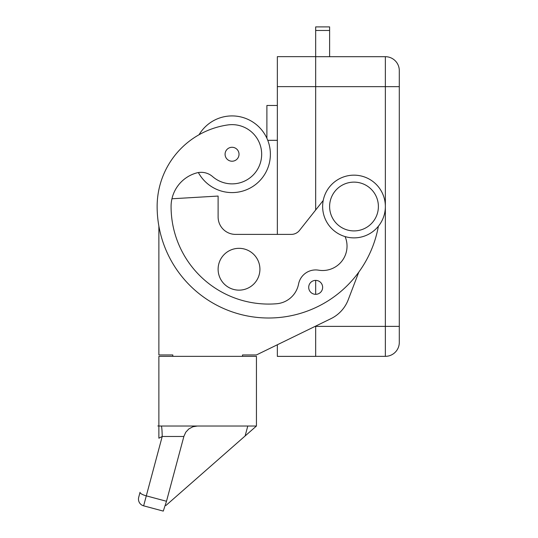 <?xml version="1.0" encoding="UTF-8"?>
<svg xmlns="http://www.w3.org/2000/svg" width="538" height="538" viewBox="0 0 538 538"><rect width="100%" height="100%" fill="white"/><g stroke="black" fill="none" stroke-linecap="round" stroke-linejoin="round"><path stroke-width="0.81" d="M315.671 356.344L385.356 356.344A13.934 13.934 0 0 0 399.297 342.403L399.297 70.626A13.934 13.934 0 0 0 385.356 56.692L315.671 56.692M277.346 86.625L315.671 86.625L315.671 56.658L277.346 56.658L277.346 234.393M315.671 356.378L277.346 356.378L315.671 356.378L315.671 326.411L315.046 326.411M242.504 356.344L242.504 354.945L256.438 354.945L277.346 344.771L277.346 356.378M353.997 237.877A31.359 31.359 0 0 0 385.356 206.518A31.359 31.359 0 0 0 353.997 175.159A31.359 31.359 0 0 0 322.639 206.518A31.359 31.359 0 0 0 353.997 237.877M353.997 230.91A24.392 24.392 0 0 0 378.389 206.518A24.392 24.392 0 0 0 353.997 182.126A24.392 24.392 0 0 0 329.612 206.518A24.392 24.392 0 0 0 353.997 230.91M378.375 226.249A111.501 111.501 0 0 1 157.136 206.518A82.415 82.415 0 0 1 227.843 124.937A29.617 29.617 0 0 1 261.367 150.041A29.617 29.617 0 0 1 212.618 176.605A17.424 17.424 0 0 0 196.457 172.98A34.842 34.842 0 0 0 171.077 206.518A97.56 97.56 0 0 0 276.613 303.748A24.392 24.392 0 0 0 298.563 284.057A17.424 17.424 0 0 1 318.577 270.177A24.392 24.392 0 0 0 345.087 236.579M315.671 280.385A6.967 6.967 0 0 1 322.639 287.359A6.967 6.967 0 0 1 315.671 294.326A6.967 6.967 0 0 1 308.704 287.359A6.967 6.967 0 0 1 315.671 280.385L315.671 294.326M232.053 147.284A6.967 6.967 0 0 1 239.02 154.251A6.967 6.967 0 0 1 232.053 161.218A6.967 6.967 0 0 1 225.079 154.251A6.967 6.967 0 0 1 232.053 147.284M198.374 172.557A38.326 38.326 0 0 0 270.379 154.251A38.326 38.326 0 0 0 199.067 134.729M161.279 426.029A13.934 0.962 -90 0 1 161.871 428.947A13.934 0.962 -90 0 1 162.214 436.479L183.861 436.479L185.744 432.249L188.818 428.947L192.873 426.769L197.352 426.029M165.408 505.33L165.939 505.471L256.438 426.029L158.878 426.029L158.878 438.208L162.214 436.479L146.302 495.861A6.967 1.802 -165 0 1 141.682 494.072A6.967 1.802 -165 0 1 140.041 492.31L138.703 497.3A6.967 6.967 0 0 0 143.633 505.834L163.276 511.1L166.498 501.268L146.302 495.861L143.633 505.834A6.967 6.967 0 0 1 139.403 502.593M259.921 269.235A20.908 20.908 0 0 1 239.02 290.143A20.908 20.908 0 0 1 218.112 269.235A20.908 20.908 0 0 1 239.02 248.327A20.908 20.908 0 0 1 259.921 269.235M277.346 105.475L266.895 105.475L266.895 138.286M277.346 140.317L267.756 140.317M256.438 426.029L256.438 356.344L158.878 356.344L158.878 426.029M245.113 435.968L247.783 426.029M183.861 436.479L166.498 501.268M158.878 425.962L157.822 425.962M256.438 354.945L330.924 318.678A34.842 34.842 0 0 0 348.22 299.78L358.785 272.127M158.878 226.148L158.878 354.945L172.819 354.945L172.819 356.344M323.23 200.459L299.478 230.432A10.451 10.451 0 0 1 291.28 234.393L235.536 234.393A17.424 17.424 0 0 1 218.112 216.969L218.112 196.061L171.945 198.778M235.536 234.393A17.424 17.424 0 0 1 218.112 216.969M315.671 86.625L315.671 209.995M315.671 56.658L315.671 26.9L329.612 26.9L329.612 56.692M315.671 86.658L385.356 86.658L385.356 356.344A13.934 13.934 0 0 0 399.297 342.403M399.297 326.378L315.671 326.378M399.297 70.626A13.934 13.934 0 0 0 385.356 56.692L385.356 86.658L399.297 86.658M315.671 30.471L329.612 30.471"/></g></svg>
